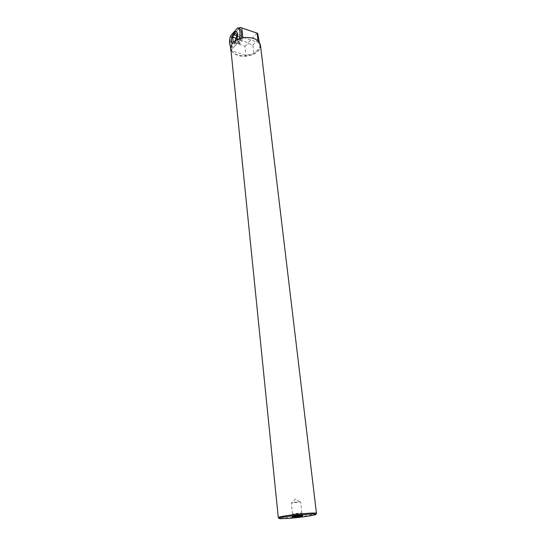 <?xml version="1.0" encoding="UTF-8"?>
<svg xmlns="http://www.w3.org/2000/svg" width="546" height="546" viewBox="0 0 546 546"><rect width="100%" height="100%" fill="white"/><g stroke="black" fill="none" stroke-linecap="round" stroke-linejoin="round"><path stroke-width="0.41" stroke-dasharray="2.73 2.05" d="M243.85 37.626C255.89 35.77 264.653 44.383 257.992 50.908C251.849 57.555 235.619 57.528 231.791 50.798L245.987 55.351L253.87 53.692L259.93 47.366L258.217 42.431L243.905 37.647M316.482 513.424L314.783 514.155C310.237 515.376 295.741 517.233 286.479 517.792L278.289 517.642M260.469 45.141C261.759 52.423 247.481 58.743 237.879 55.33C233.633 53.89 231.272 51.583 230.794 48.417M293.243 502.934L291.277 502.832L292.287 502.477L300.573 501.808L293.243 502.934M294.451 514.039L292.622 513.895L301.829 512.96L294.451 514.039M294.274 514.967L292.253 514.817C293.222 514.359 301.194 513.479 302.238 513.711L294.274 514.967M296.683 516.093L292.39 516.134L302.388 515.035L298.198 515.922M231.013 50.553L231.791 50.798L231.34 49.898C230.016 44.376 233.668 40.377 242.287 37.906M242.26 37.94L230.985 50.287M236.677 39.96C235.265 42.875 233.872 43.994 232.507 43.318M236.452 31.695C233.49 32.405 231.873 35.531 231.593 41.052L232.473 43.257C233.872 44.096 235.312 42.977 236.793 39.899M233.715 42.028L234.835 41.121M239.107 38.855L231.681 47.366L230.856 46.792M231.681 47.366L232.494 47.441C230.665 45.325 230.487 41.633 231.961 36.364L239.032 28.447M230.514 35.886L231.961 36.364M240.854 38.288L240.411 39.878L238.943 39.394M240.411 39.878L233.142 47.836M238.977 28.426L231.149 37.183L229.873 41.291L230.357 46.103M229.873 41.291L244.99 46.239L245.987 55.351M244.99 46.239L248.266 43.407L252.873 45.059L253.87 53.692M252.873 45.059L258.893 38.664M259.316 42.24L259.93 47.366M258.026 40.82L258.217 42.431M257.098 33.149L248.116 42.8L231.149 37.183M248.116 42.8L248.266 43.407M237.79 41.66L237.694 41.291L238.309 41.619L237.79 41.66M242.97 37.77L242.54 36.241L239.885 36.896L238.889 39.107L239.38 43.619L240.588 43.407L242.97 37.804M238.479 41.435L237.865 41.1L238.479 41.435M239.38 43.619L233.804 41.953M238.889 39.107L236.316 38.275M240.588 43.407L234.493 41.544M242.888 38.37L236.855 36.316M242.677 36.377L236.63 34.159M239.885 36.896L236.93 35.845M314.189 515.008L314.783 514.155M280.869 518.686L280.105 517.983M299.515 501.678L295.55 498.907L292.287 502.477M301.829 512.96L300.573 501.808M292.485 513.991L291.277 502.832M292.622 513.895L292.253 514.817M301.679 512.899L302.238 513.711M302.552 515.096L302.409 513.779M292.246 516.236L292.103 514.919M292.39 516.134L292.096 516.871M302.388 515.035L302.839 515.683M231.04 46.97L232.494 47.441M242.54 36.241L236.5 34.023M239.489 43.735L233.729 42.022"/><path stroke-width="0.82" d="M259.316 42.24L257.651 33.34L241.83 27.969L242.847 37.299L242.287 37.906L243.905 37.647M294.274 517.021L292.096 516.871C293.134 516.4 301.72 515.451 302.839 515.683C302.661 516.1 299.809 516.543 294.274 517.021M286.991 518.495C295.891 517.956 309.828 516.168 314.189 515.008C327.47 511.384 267.124 518.045 280.869 518.686L286.991 518.495M278.289 517.642C277.006 516.134 317.403 511.677 316.482 513.424L260.469 45.141C258.831 39.462 253.283 36.971 243.844 37.66C235.34 39.401 230.992 42.991 230.794 48.417L278.289 517.642M298.198 515.922L296.683 516.093M232.507 43.318L232.398 43.236C229.436 41.011 234.097 29.177 236.868 31.948L237.735 34.118L236.677 39.96M236.793 39.899L237.817 34.145L236.452 31.695M234.835 41.121L236.855 36.316L236.5 34.023C235.735 33.395 234.828 33.627 233.777 34.719L232.712 37.108L233.203 41.776L233.715 42.028M230.856 46.792C229.204 44.56 229.088 40.93 230.514 35.886L237.708 27.812L238.452 28.249C240.199 30.242 240.417 33.777 239.107 38.855M239.032 28.447L239.912 28.747C241.523 30.494 241.844 33.675 240.854 38.288M239.162 28.303L237.708 27.812M241.83 27.969L239.981 27.3L238.977 28.426M230.357 46.103L230.801 50.485M257.125 33.197L258.026 40.82M242.847 37.299L243.85 37.626M239.981 27.3L257.651 33.34M233.804 41.953L233.203 41.776M236.316 38.275L232.712 37.108M236.93 35.845L233.777 34.719M238.452 28.249L239.912 28.747M233.729 42.022L233.319 41.899"/></g></svg>
